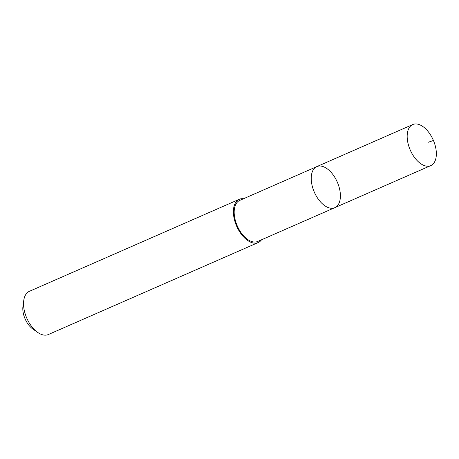 <?xml version="1.0" encoding="UTF-8"?>
<svg xmlns="http://www.w3.org/2000/svg" width="459" height="459" viewBox="0 0 459 459"><rect width="100%" height="100%" fill="white"/><g stroke="black" fill="none" stroke-linecap="round" stroke-linejoin="round"><path stroke-width="0.69" d="M334.812 207.669L257.757 241.44A22.411 12.531 -113.7 0 1 253.546 241.962A22.411 12.531 -113.7 0 1 235.96 222.5A22.411 12.531 -113.7 0 1 239.764 200.388L316.813 166.606A22.416 12.536 66.3 0 0 313.009 188.724A22.416 12.536 66.3 0 0 330.6 208.191A22.416 12.536 66.3 0 0 334.812 207.669A22.416 12.536 66.3 0 0 337.296 182.103A22.416 12.536 66.3 0 0 316.813 166.606A22.416 12.536 66.3 0 0 313.009 188.724A22.416 12.536 66.3 0 0 330.6 208.191A22.416 12.536 66.3 0 0 334.812 207.669L430.76 165.613A22.422 12.536 -113.7 0 1 426.549 166.135A22.422 12.536 -113.7 0 1 408.952 146.662A22.422 12.536 -113.7 0 1 412.756 124.544A22.422 12.536 -113.7 0 1 416.973 124.022A22.422 12.536 -113.7 0 1 434.57 143.489A22.422 12.536 -113.7 0 1 430.76 165.613M261.544 239.782A23.598 13.196 -113.7 0 1 258.233 242.53A23.598 13.196 -113.7 0 1 236.672 226.212A23.598 13.196 -113.7 0 1 239.282 199.298A23.598 13.196 -113.7 0 1 243.545 198.73M258.233 242.53L48.373 334.525A23.598 13.196 -113.7 0 1 37.741 332.442A23.598 13.196 -113.7 0 1 23.748 300.53A23.598 13.196 -113.7 0 1 29.422 291.299L239.282 199.298M37.741 332.442L32.905 329.074A16.788 9.387 -113.7 0 1 22.95 306.371L23.748 300.53M427.954 142.359L433.428 140.477M316.813 166.606L412.756 124.544"/></g></svg>
